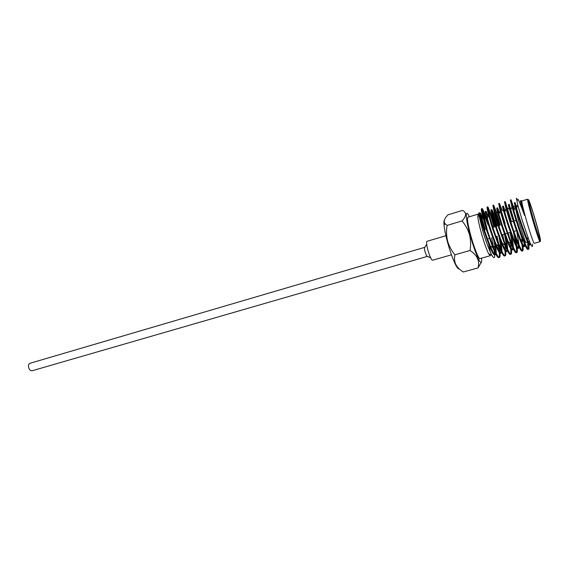 <?xml version="1.0" encoding="UTF-8"?>
<svg xmlns="http://www.w3.org/2000/svg" width="569" height="569" viewBox="0 0 569 569"><rect width="100%" height="100%" fill="white"/><g stroke="black" fill="none" stroke-linecap="round" stroke-linejoin="round"><path stroke-width="0.85" d="M482.853 230.26L482.811 231.05L482.853 230.26M427.34 256.27L426.608 255.901L424.915 251.398L424.353 248.169L424.773 247.465M424.552 247.387L29.922 363.307C28.735 363.819 28.279 365.078 28.542 367.097C29.239 369.679 30.42 370.896 32.092 370.76L427.198 256.455M529.504 241.384L525.92 242.401L525.002 240.9L518.722 221.604L515.4 207.948L515.358 206.191L517.861 205.437M517.363 224.535L522.385 239.649L523.267 240.943M532.84 217.465C536.51 230.104 538.822 237.102 539.796 238.475C539.981 237.558 538.743 232.38 536.09 222.927C532.492 210.502 530.187 203.538 529.17 202.045C528.964 202.834 530.187 207.977 532.84 217.465M527.641 199.2C527.385 200.117 528.807 206.113 531.901 217.187C535.465 229.812 539.604 242.245 540.031 241.697L534.241 243.326C533.743 243.895 529.54 231.512 525.998 218.916C522.925 207.863 521.56 201.867 521.887 200.935L527.641 199.2L528.402 199.747M490.563 254.656L490.222 255.723L488.593 253.689C486.324 249.037 483.828 241.832 481.097 232.081C479.262 225.281 478.166 220.16 477.818 216.725L478.095 214.136C478.792 214.1 480.051 216.433 481.872 221.121M490.222 255.723L479.98 258.603C478.728 259.379 473.963 247.479 470.663 235.139C467.832 224.3 466.914 218.325 467.91 217.209L478.095 214.136M451.473 254.82L432.525 260.253C431.238 259.756 429.659 256.228 427.788 249.677C426.551 244.713 426.295 241.925 426.999 241.32L445.904 235.722M459.027 268.71C458.301 269.13 457.12 267.743 455.499 264.557C452.682 258.795 449.944 251.029 447.284 241.27C445.57 234.791 444.503 229.478 444.062 225.345C443.784 222.479 443.898 220.744 444.396 220.146M447.092 225.424C446.203 230.722 446.381 235.936 447.618 241.078C449.083 246.128 451.53 250.709 454.951 254.82C454.126 258.397 454.475 261.74 456.004 264.855C457.597 267.601 460.022 269.976 463.294 271.989L478.052 267.892C479.916 260.993 477.249 255.197 470.044 250.495C470.94 245.111 470.755 239.826 469.482 234.663C467.96 229.542 465.485 224.961 462.049 220.928C466.601 215.978 466.744 212.472 462.476 210.402L447.981 214.826C444.446 218.389 443.443 221.313 444.958 223.61L447.092 225.424L462.049 220.928M469.382 216.761C465.086 207.642 465.229 217.216 470.008 234.599C475.549 255.417 483.095 270.503 481.459 258.191M481.139 262.544L478.052 267.892M494.29 251.043C495.258 258.127 494.461 259.549 491.908 255.31C489.141 250.019 486.125 241.981 482.853 231.206L478.863 215.011C478.429 210.822 479.503 212.265 482.092 219.328L485.286 229.549L482.092 219.328M487.626 239.286L490.414 252.295M489.027 242.963L489.753 246.078L489.617 244.442M491.609 237.821L493.8 247.984L494.81 245.602L495.499 251.868M516.36 199.25L516.46 198.183L517.769 205.082L521.958 219.47L528.558 238.98C531.574 246.775 532.876 248.482 532.463 244.101M528.267 241.733C529.099 246.462 529.213 248.973 528.615 249.265C527.335 250.154 521.702 235.559 516.979 220.815C512.911 207.785 510.941 200.786 511.069 199.819L514.212 209.236M528.615 249.265L527.876 249.471C527.043 249.45 525.507 246.619 523.274 240.972L516.225 221.035L511.958 206.945L510.336 200.039L511.069 199.819M513.082 208.055L513.971 211.056L513.857 210.409L515.4 207.948M522.57 243.809C523.295 248.255 523.345 250.623 522.719 250.915C521.346 251.832 515.649 237.294 510.955 222.579C506.922 209.577 505.016 202.578 505.229 201.59L511.545 221.832M522.719 250.915L521.986 251.121C521.083 251.107 519.469 248.176 517.136 242.337L510.208 222.799L506.083 209.036L504.504 201.81L505.229 201.59M505.827 205.018L510.841 222.038M515.45 238.013L516.467 243.276C517.491 249.087 517.619 252.181 516.858 252.558C515.393 253.497 509.625 239.023 504.966 224.335C500.969 211.362 499.12 204.371 499.418 203.353L501.965 209.933L504.646 211.796L505.037 213.069M516.858 252.558L516.133 252.757C515.158 252.757 513.451 249.734 511.019 243.688L504.219 224.556L500.236 211.127L498.7 203.574L499.418 203.353M499.646 205.516L505.187 223.702M510.137 241.484L510.706 244.585C511.744 250.588 511.851 253.788 511.033 254.187C509.468 255.154 503.629 240.737 499.006 226.085C495.037 213.14 493.252 206.142 493.643 205.103L496.381 211.896L500.258 225.146M511.033 254.187L510.301 254.393C509.255 254.393 507.463 251.27 504.931 245.026L498.259 226.306L494.425 213.219L492.918 205.324L493.643 205.103M493.693 206.639L499.561 225.352M504.76 244.606L504.98 245.879C506.026 252.081 506.111 255.389 505.229 255.808C503.572 256.797 497.669 242.444 493.074 227.828C489.141 214.904 487.413 207.913 487.889 206.853L490.834 213.859L494.66 226.796M505.229 255.808L504.504 256.014C503.38 256.029 501.502 252.8 498.864 246.334L492.334 228.048L488.643 215.317C487.292 209.982 486.801 207.237 487.171 207.066L487.889 206.853M487.832 208.012C489.255 210.992 491.296 217.322 493.963 227.003M527.548 241.939L528.16 249.08M521.901 240.026L522.257 241.946M521.368 241.206C522.328 246.448 522.634 249.635 522.285 250.765M513.508 232.671C516.012 243.532 516.986 250.118 516.432 252.437M508.288 232.991L509.113 236.562M510.229 246.192C510.905 250.524 511.033 253.155 510.613 254.094M502.655 234.62L503.949 240.431M504.639 248.447C505.215 252.437 505.272 254.869 504.817 255.737M497.05 236.242L498.686 243.866M499.333 247.465C500.35 253.667 500.386 256.989 499.454 257.423C497.704 258.44 491.737 244.144 487.178 229.563C483.273 216.661 481.609 209.669 482.171 208.588C482.647 208.709 483.7 211.12 485.314 215.822L488.138 225.011L482.043 209.506M496.346 236.448L497.064 239.592M498.024 244.272C499.411 251.662 499.753 256.029 499.049 257.373M499.454 257.423L498.736 257.629C497.534 257.65 495.563 254.315 492.818 247.629L486.438 229.776L482.889 217.422C481.502 211.867 481.025 208.994 481.452 208.802L482.171 208.588M521.681 202.038C520.87 199.726 520.806 200.018 521.503 202.927L524.526 215.352C519.369 201.611 517.143 196.575 517.854 200.252M487.114 229.008L482.832 211.227M454.951 254.82L470.044 250.495M514.39 209.563C513.779 208.361 513.601 208.645 513.857 210.409M521.503 202.927L520.955 200.786L520.215 201.006L521.268 204.413M530.799 244.371L530.521 244.798C529.796 244.777 528.48 242.38 526.567 237.607C522.57 227.259 519.22 217.408 516.51 208.062L515.066 202.564L516.183 205.942M524.59 240.701L524.867 242.814M525.016 245.111L524.625 246.462C523.836 246.448 522.442 243.973 520.45 239.037C516.503 228.916 513.231 219.264 510.621 210.089L509.212 204.328L514.184 221.057M516.759 231.576L519.127 245.111M519.17 247.081L518.75 248.112C517.904 248.105 516.439 245.552 514.355 240.445C510.471 230.559 507.271 221.113 504.767 212.109L503.387 206.085L505.201 211.085M510.834 232.259C512.349 238.916 513.195 243.923 513.387 247.287M513.33 248.973L512.911 249.755C512 249.763 510.457 247.124 508.288 241.846C504.468 232.188 501.346 222.956 498.935 214.136L497.591 207.834L499.504 212.82M505.165 233.895C506.744 240.95 507.576 246.1 507.64 249.357M507.505 250.808L507.093 251.391C506.118 251.406 504.504 248.681 502.249 243.226C498.494 233.809 495.457 224.791 493.138 216.163L491.822 209.577C492.548 210.21 494.34 215.701 497.185 226.049M499.518 235.53C501.168 242.942 501.965 248.212 501.901 251.342M501.694 252.593L501.31 253.02C500.272 253.041 498.579 250.232 496.232 244.592C492.548 235.417 489.596 226.618 487.37 218.197L486.09 211.305L488.209 216.298M494.653 240.673C495.855 246.761 496.36 250.957 496.168 253.255M495.898 254.336L495.556 254.642C494.447 254.67 492.676 251.768 490.236 245.936C486.637 237.017 483.771 228.446 481.63 220.224C480.456 215.587 480.037 213.183 480.378 213.026L482.612 218.048M489.34 243.752L489.753 246.078M524.526 215.352L520.215 201.006M530.102 242.835L529.782 245.004C527.605 246.91 513.281 201.582 514.333 202.784L515.464 206.156M524.149 243.112C524.398 245.296 524.312 246.484 523.885 246.669C521.531 248.617 507.249 203.403 508.48 204.548L513.473 221.27M517.42 240.972L517.733 240.225L518.11 242.693M518.416 245.388L518.018 248.319C515.486 250.317 501.246 205.217 502.662 206.305L504.646 211.796M510.123 232.465L512.47 245.189M512.669 247.551L512.178 249.962C509.468 252.003 495.272 207.024 496.865 208.055L502.121 224.606M504.454 234.101L506.815 247.529M506.922 249.606L506.374 251.598C503.487 253.689 489.333 208.823 491.104 209.79L493.423 215.644L496.488 226.256M499.255 237.714L501.161 249.748M501.182 251.583L500.592 253.219C497.534 255.36 483.422 210.608 485.371 211.519L486.132 212.82M493.202 237.358L494.81 245.602M495.457 253.497L494.838 254.841C491.609 257.024 477.547 212.386 479.667 213.24L482.327 219.485M536.297 223.276C532.783 211.113 530.265 203.332 528.729 199.925C527.883 199.015 529.177 204.733 532.62 217.088C536.332 229.94 538.9 237.828 540.315 240.737C540.955 240.957 539.611 235.139 536.297 223.276M483.686 230.018L484.418 229.805L483.686 230.018M489.539 228.297L490.279 228.084L489.539 228.297M492.91 227.308L495.428 226.569L492.91 227.308M501.346 224.833L502.086 224.613L501.346 224.833M510.791 222.052L516.062 220.509L510.791 222.052M486.794 239.215L489.333 238.475L486.794 239.215M492.654 237.515L493.394 237.301L492.654 237.515M498.551 235.808L499.29 235.594L498.551 235.808M501.915 234.841L507.135 233.326L501.915 234.841M507.882 233.112L511.175 232.159L507.882 233.112M513.878 231.377L517.171 230.424L513.878 231.377M424.353 248.169L426.7 244.243M522.385 239.649L522.833 239.862M523.871 240.353L525.002 240.9M455.499 264.557L456.004 264.855M477.818 216.725L478.863 215.011M488.593 253.689L491.908 255.31M444.062 225.345L444.958 223.61M520.336 204.698L521.766 204.264M523.274 240.972L520.45 239.037M511.958 206.945L510.621 210.089M517.136 242.337L514.355 240.445M506.083 209.036L504.767 212.109M511.019 243.688L508.288 241.846M500.236 211.127L498.935 214.136M504.931 245.026L502.249 243.226M494.425 213.219L493.138 216.163M498.864 246.334L496.232 244.592M488.643 215.317L487.37 218.197M492.818 247.629L490.236 245.936M482.889 217.422L481.63 220.224M526.567 237.607L528.558 238.98M516.51 208.062L517.769 205.082M530.521 244.798L529.782 245.004M515.066 202.564L514.333 202.784M524.625 246.462L523.885 246.669M509.212 204.328L508.48 204.548M518.75 248.112L518.018 248.319M503.387 206.085L502.662 206.305M512.911 249.755L512.178 249.962M497.591 207.834L496.865 208.055M507.093 251.391L506.374 251.598M491.822 209.577L491.104 209.79M501.31 253.02L500.592 253.219M486.09 211.305L485.371 211.519M495.556 254.642L494.838 254.841M480.378 213.026L479.667 213.24M515.329 207.465L513.238 205.992M510.308 209.869L507.584 207.962M517.001 241.996L516.467 243.276M511.958 241.59L511.474 242.757M511.047 243.767L510.706 244.585M499.013 213.724L496.381 211.896M506.218 242.942L505.549 244.521M505.13 245.516L504.98 245.879M493.423 215.644L490.834 213.859M500.5 244.279L499.66 246.27M487.064 217.024L485.314 215.822M426.608 255.901L430.697 257.949M540.031 241.697L540.379 240.822"/></g></svg>
